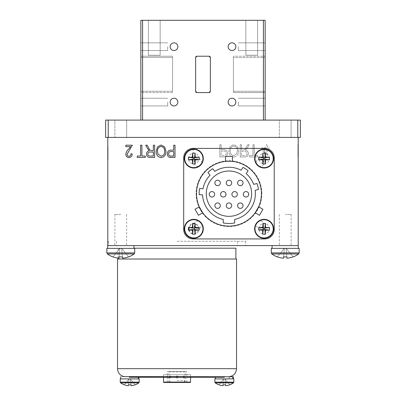 <?xml version="1.0" encoding="UTF-8"?>
<svg xmlns="http://www.w3.org/2000/svg" width="406" height="406" viewBox="0 0 406 406"><rect width="100%" height="100%" fill="white"/><g stroke="black" fill="none" stroke-linecap="round" stroke-linejoin="round"><path stroke-width="0.3" stroke-dasharray="2.03 1.52" d="M170.155 46.7A3.852 3.852 0 0 1 174.007 42.848A3.852 3.852 0 0 1 177.853 46.7A3.852 3.852 0 0 0 174.007 42.848A3.852 3.852 0 0 0 170.155 46.7A3.852 3.852 0 0 1 174.007 42.848A3.852 3.852 0 0 1 177.853 46.7A3.852 3.852 0 0 1 174.007 50.552A3.852 3.852 0 0 1 170.155 46.7A3.852 3.852 0 0 0 174.007 50.552A3.852 3.852 0 0 0 177.853 46.7A3.852 3.852 0 0 1 174.007 50.552A3.852 3.852 0 0 1 170.155 46.7M170.155 102.094A3.852 3.852 0 0 1 174.007 98.242A3.852 3.852 0 0 1 177.853 102.094A3.852 3.852 0 0 0 174.007 98.242A3.852 3.852 0 0 0 170.155 102.094A3.852 3.852 0 0 1 174.007 98.242A3.852 3.852 0 0 1 177.853 102.094A3.852 3.852 0 0 1 174.007 105.946A3.852 3.852 0 0 1 170.155 102.094A3.852 3.852 0 0 0 174.007 105.946A3.852 3.852 0 0 0 177.853 102.094A3.852 3.852 0 0 1 174.007 105.946A3.852 3.852 0 0 1 170.155 102.094M228.147 102.094A3.852 3.852 0 0 1 231.993 98.242A3.852 3.852 0 0 1 235.845 102.094A3.852 3.852 0 0 0 231.993 98.242A3.852 3.852 0 0 0 228.147 102.094A3.852 3.852 0 0 1 231.993 98.242A3.852 3.852 0 0 1 235.845 102.094A3.852 3.852 0 0 1 231.993 105.946A3.852 3.852 0 0 1 228.147 102.094A3.852 3.852 0 0 0 231.993 105.946A3.852 3.852 0 0 0 235.845 102.094A3.852 3.852 0 0 1 231.993 105.946A3.852 3.852 0 0 1 228.147 102.094M228.147 46.7A3.852 3.852 0 0 1 231.993 42.848A3.852 3.852 0 0 1 235.845 46.7A3.852 3.852 0 0 0 231.993 42.848A3.852 3.852 0 0 0 228.147 46.7A3.852 3.852 0 0 1 231.993 42.848A3.852 3.852 0 0 1 235.845 46.7A3.852 3.852 0 0 1 231.993 50.552A3.852 3.852 0 0 1 228.147 46.7A3.852 3.852 0 0 0 231.993 50.552A3.852 3.852 0 0 0 235.845 46.7A3.852 3.852 0 0 1 231.993 50.552A3.852 3.852 0 0 1 228.147 46.7M140.852 46.7L140.852 50.552L140.852 46.7M167.683 46.7L167.683 50.552L167.683 46.7M140.852 102.094L140.852 105.946L140.852 102.094M167.683 102.094L167.683 105.946L167.683 102.094M245.843 55.231L245.843 20.3L257.617 20.3L245.843 20.3L257.617 20.3L245.843 20.3L245.843 55.231L257.617 55.231L257.617 20.3L257.617 55.231L245.843 55.231M148.383 55.231L148.383 20.3L160.157 20.3L148.383 20.3L160.157 20.3L148.383 20.3L148.383 55.231L160.157 55.231L160.157 20.3L160.157 55.231L148.383 55.231M265.148 46.7L265.148 50.552L265.148 46.7M238.317 46.7L238.317 50.552L238.317 46.7M265.148 102.094L265.148 105.946L265.148 102.094M238.317 102.094L238.317 105.946L238.317 102.094M265.148 120.1L263.418 120.1L265.148 120.1L265.148 20.3L263.418 20.3L263.418 120.1L140.852 120.1L142.582 120.1L142.582 20.3L263.418 20.3M233.699 92.573L265.148 92.573L265.148 56.221L265.148 92.573L233.699 92.573L233.414 91.274L233.699 92.573M233.414 57.52L233.414 91.274L233.414 57.52L233.699 56.221L265.148 56.221L233.699 56.221L233.414 57.52L265.148 57.52L233.414 57.52M233.699 56.221L234.287 56.221L233.699 56.221M142.582 20.3L140.852 20.3L140.852 120.1M195.641 91.274L195.641 57.52A1.299 1.299 0 0 1 196.94 56.221L209.06 56.221A1.299 1.299 0 0 1 210.359 57.52L210.359 91.274A1.299 1.299 0 0 1 209.06 92.573L196.94 92.573M172.301 92.573L140.852 92.573L140.852 91.274L140.852 92.573L172.301 92.573L172.586 91.274L172.301 92.573L171.713 92.573L172.301 92.573M172.586 57.52L172.586 91.274L172.586 57.52L172.301 56.221L140.852 56.221L140.852 57.52L140.852 56.221L172.301 56.221L172.586 57.52L140.852 57.52L140.852 91.274L140.852 57.52L172.586 57.52M172.301 56.221L171.713 56.221L172.301 56.221M210.359 57.52L210.359 91.274L210.359 57.52M196.94 56.221L209.06 56.221L196.94 56.221M142.582 120.1L263.418 120.1M291.112 120.1L291.112 137.411L279.343 137.411L291.112 137.411L279.343 137.411L291.112 137.411L291.112 120.1L279.343 120.1L279.343 137.411L279.343 120.1L291.112 120.1M126.657 120.1L126.657 137.411L114.888 137.411L126.657 137.411L114.888 137.411L126.657 137.411L126.657 120.1L114.888 120.1L114.888 137.411L114.888 120.1L126.657 120.1M300.374 137.411L300.374 120.1L297.776 120.1L297.776 137.411L300.374 137.411M297.776 137.411L108.224 137.411L108.224 120.1L105.626 120.1L105.626 137.411L108.224 137.411M297.776 120.1L108.224 120.1M265.103 137.411L232.643 137.411L265.103 137.411M173.357 137.411L140.897 137.411L173.357 137.411M211.353 137.411L194.647 137.411L211.353 137.411M242.641 120.1L255.105 120.1L242.641 120.1M150.895 120.1L163.359 120.1L150.895 120.1M148.911 120.1L257.089 120.1L148.911 120.1M272.071 248.37L272.071 245.605L285.225 245.605C275.111 245.605 275.111 245.605 285.225 245.605C295.345 245.605 295.345 245.605 285.225 245.605C275.111 245.605 275.111 245.605 285.225 245.605C295.345 245.605 295.345 245.605 285.225 245.605L298.385 245.605L285.225 245.605L298.385 245.605L298.385 248.37L272.071 248.37L298.385 248.37M285.225 214.444L291.112 214.444L285.225 214.444M107.615 248.37L120.775 248.37C129.89 248.37 129.89 248.37 120.775 248.37C111.655 248.37 111.655 248.37 120.775 248.37L134.706 248.37L120.775 248.37L134.706 248.37L134.706 252.902L106.839 252.902L120.775 252.902L106.839 252.902L106.839 248.37L120.775 248.37C129.89 248.37 129.89 248.37 120.775 248.37C111.655 248.37 111.655 248.37 120.775 248.37L106.839 248.37L133.929 248.37L107.615 248.37L120.775 248.37L107.615 248.37L107.615 245.605L120.775 245.605C130.113 245.605 130.113 245.605 120.775 245.605C111.432 245.605 111.432 245.605 120.775 245.605L107.615 245.605L120.775 245.605C110.655 245.605 110.655 245.605 120.775 245.605C130.889 245.605 130.889 245.605 120.775 245.605C110.655 245.605 110.655 245.605 120.775 245.605C130.889 245.605 130.889 245.605 120.775 245.605L285.225 245.605M120.775 214.444L114.888 214.444L120.775 214.444M177.031 245.605L245.671 245.605L177.031 245.605C166.582 245.605 166.582 245.605 177.031 245.605C187.486 245.605 187.486 245.605 177.031 245.605L108.397 245.605L177.031 245.605M177.031 241.276L245.671 241.276L177.031 241.276M107.788 156.848L107.788 146.982L107.788 159.553L107.788 147.139L107.788 159.396L107.788 147.139L107.788 159.396L107.788 147.139L107.788 156.848L108.047 156.848L108.047 154.94L107.788 154.94M108.047 154.94L108.047 156.848M108.047 156.021L108.047 147.139L108.047 159.396L108.047 147.139L107.788 147.139L108.047 147.139L108.047 159.396L108.047 156.021L107.788 156.021M108.047 149.763L107.788 149.763M108.047 152.554L107.788 152.554M108.047 152.631L107.788 152.631M108.047 159.396L107.788 159.396M108.047 159.157L107.788 159.157M108.047 155.843L107.788 155.843M108.047 155.777L107.788 155.777M108.047 153.509L107.788 153.509L108.047 153.509M108.047 156.011L108.047 157.964L107.788 157.964L107.788 153.986L107.788 157.964L108.047 157.964L107.788 157.964L108.047 157.964L108.047 153.986L107.788 153.986L108.047 153.986L108.047 156.011L107.788 156.011M108.047 147.139L107.788 147.139M266.321 147.733L262.022 147.733L262.022 149.169L266.392 157.122L267.595 157.122L267.595 149.169L269.026 149.169L269.026 147.733L267.595 147.733L267.595 144.714L266.321 144.714L266.321 147.733L262.022 147.733L262.022 149.169L266.392 157.122L267.595 157.122L267.595 149.169L269.026 149.169L269.026 147.733L267.595 147.733L267.595 144.714L266.321 144.714L266.321 147.733M266.321 149.169L266.321 154.706L263.281 149.169L266.321 149.169L266.321 154.706L263.281 149.169L266.321 149.169M244.722 156.965C247.021 157.015 248.228 155.889 248.34 153.59C248.289 151.692 247.335 150.565 245.473 150.2L247.34 148.063L249.137 144.714L247.685 144.714L246.275 147.332C245.737 148.977 244.686 149.905 243.118 150.124L241.499 150.124L241.499 144.714L240.225 144.714L240.225 156.965L244.722 156.965C247.021 157.015 248.228 155.889 248.34 153.59C248.289 151.692 247.335 150.565 245.473 150.2L247.34 148.063L249.137 144.714L247.685 144.714L246.275 147.332C245.737 148.977 244.686 149.905 243.118 150.124L241.499 150.124L241.499 144.714L240.225 144.714L240.225 156.965L244.722 156.965M241.499 155.534L241.499 151.555L244.483 151.555C246.016 151.448 246.873 152.123 247.066 153.58C246.939 154.909 246.188 155.559 244.813 155.534L241.499 155.534L241.499 151.555L244.483 151.555C246.016 151.448 246.873 152.123 247.066 153.58C246.939 154.909 246.188 155.559 244.813 155.534L241.499 155.534M227.492 153.412C227.431 150.936 226.172 149.682 223.716 149.647L221.128 149.647L221.128 144.714L219.854 144.714L219.854 156.965L225.594 156.726C226.913 156.051 227.548 154.945 227.492 153.412C227.431 150.936 226.172 149.682 223.716 149.647L221.128 149.647L221.128 144.714L219.854 144.714L219.854 156.965L225.594 156.726C226.913 156.051 227.548 154.945 227.492 153.412M223.792 151.078C225.355 151.052 226.162 151.814 226.218 153.346C226.152 154.904 225.335 155.63 223.767 155.534L221.128 155.534L221.128 151.078L223.792 151.078C225.355 151.052 226.162 151.814 226.218 153.346C226.152 154.904 225.335 155.63 223.767 155.534L221.128 155.534L221.128 151.078L223.792 151.078M298.212 147.885L298.212 156.797L298.212 144.226L298.212 156.64L298.212 147.738L297.953 147.885L297.953 145.5L298.212 145.5M297.953 153.778L297.953 156.797L297.953 153.61L298.212 153.778M297.953 145.5L297.953 156.797L298.212 156.797L298.212 144.226L298.212 156.797L297.953 156.797L297.953 150.499L298.212 150.499M297.953 150.499L297.953 144.226L298.212 144.226L297.953 144.226L297.953 147.728L298.212 147.728M297.953 148.078L298.212 148.078M297.953 153.255L297.953 156.64L298.212 156.64L298.212 144.389L298.212 156.64L297.953 156.64L297.953 149.322L298.212 149.322L297.953 149.322L297.953 144.389L298.212 144.389L298.212 149.799L298.212 144.389L297.953 144.389L297.953 156.64L298.212 156.64L297.953 156.64L297.953 151.23L297.953 153.255L298.212 153.265L298.212 155.209L298.212 151.23L298.212 153.255M297.953 149.875L298.212 149.875M297.953 149.306L298.212 149.306M297.953 147.008L298.212 147.008M297.953 149.799L298.212 149.799M297.953 153.021L297.953 150.753L298.212 150.753L297.953 150.753L297.953 153.021L298.212 153.021M297.953 155.209L297.953 144.389L297.953 155.209L298.212 155.209M297.953 156.401L298.212 156.401M297.953 153.087L298.212 153.087M125.83 145.201L132.356 145.201L127.103 154.204C127.139 155.462 127.763 156.173 128.981 156.335C130.336 156.092 130.986 155.244 130.925 153.793L132.194 153.95C132.117 156.148 131.031 157.371 128.935 157.609M128.712 149.012L130.605 146.632L125.83 146.632M148.586 147.82C149.119 149.464 150.169 150.393 151.737 150.611L153.361 150.611M147.789 154.067C147.916 155.396 148.667 156.046 150.042 156.021L153.361 156.021L153.361 152.042L150.372 152.042C148.845 151.935 147.982 152.61 147.789 154.067M146.515 154.077C146.566 152.179 147.52 151.052 149.383 150.687M171.144 150.134L173.727 150.134L173.727 145.201L175.001 145.201L175.001 157.452L171.225 157.452M173.727 156.021L173.727 151.565L171.063 151.565C169.505 151.545 168.693 152.301 168.637 153.833C168.708 155.391 169.525 156.117 171.088 156.021L173.727 156.021M164.689 146.962L165.932 151.164C166.079 154.808 164.46 156.96 161.07 157.609C157.746 156.975 156.132 154.874 156.224 151.311L157.472 146.911M161.086 146.47C158.553 146.982 157.355 148.611 157.498 151.352L158.03 154.118L161.06 156.178C163.654 155.65 164.856 153.97 164.658 151.144C164.74 148.505 163.547 146.952 161.086 146.47M145.246 157.452L137.289 157.452L137.289 156.021L140.628 156.021M141.902 145.201L141.902 156.021L145.246 156.021M107.788 137.411L298.212 137.411L107.788 137.411L107.788 245.605M261.86 193.672A32.891 32.891 0 0 0 228.969 160.781A32.891 32.891 0 0 0 196.078 193.672A32.891 32.891 0 0 0 228.969 226.558A32.891 32.891 0 0 0 261.86 193.672M260.124 220.976A3.852 3.852 0 0 0 256.272 224.828A3.852 3.852 0 0 0 260.124 228.679A3.852 3.852 0 0 0 263.976 224.828A3.852 3.852 0 0 0 260.124 220.976M197.895 220.976A3.852 3.852 0 0 0 194.043 224.828A3.852 3.852 0 0 0 197.895 228.679A3.852 3.852 0 0 0 201.746 224.828A3.852 3.852 0 0 0 197.895 220.976M197.895 158.746A3.852 3.852 0 0 0 194.043 162.598A3.852 3.852 0 0 0 197.895 166.45A3.852 3.852 0 0 0 201.746 162.598A3.852 3.852 0 0 0 197.895 158.746M260.124 158.746A3.852 3.852 0 0 0 256.272 162.598A3.852 3.852 0 0 0 260.124 166.45A3.852 3.852 0 0 0 263.976 162.598A3.852 3.852 0 0 0 260.124 158.746M297.953 150.352L298.212 150.352M297.953 146.099L298.212 146.099M298.212 150.332L298.212 155.366L298.212 150.332L297.953 150.332L297.953 145.658L298.212 145.658M297.953 145.658L297.953 150.54L298.212 150.54M297.953 146.15L298.212 146.15M297.953 144.389L298.212 144.389L297.953 144.389M298.212 137.411L298.212 245.605M233.785 157.122C237.109 156.488 238.723 154.387 238.632 150.824L237.383 146.424L233.78 144.551L230.166 146.475L228.923 150.677C228.776 154.321 230.4 156.472 233.785 157.122C237.109 156.488 238.723 154.387 238.632 150.824L237.383 146.424L233.78 144.551L230.166 146.475L228.923 150.677C228.776 154.321 230.4 156.472 233.785 157.122M237.358 150.865L236.825 153.63L233.795 155.691C231.202 155.163 230.004 153.483 230.197 150.656C230.121 148.023 231.308 146.464 233.77 145.982C236.302 146.495 237.5 148.124 237.358 150.865L236.825 153.63L233.795 155.691C231.202 155.163 230.004 153.483 230.197 150.656C230.121 148.023 231.308 146.464 233.77 145.982C236.302 146.495 237.5 148.124 237.358 150.865M249.614 156.965L257.566 156.965L257.566 155.534L254.227 155.534L254.227 144.714L252.953 144.714L252.953 155.534L249.614 155.534L249.614 156.965L257.566 156.965L257.566 155.534L254.227 155.534L254.227 144.714L252.953 144.714L252.953 155.534L249.614 155.534L249.614 156.965M170.109 245.605C165.161 245.605 165.161 245.605 170.109 245.605C175.057 245.605 175.057 245.605 170.109 245.605M194.865 245.605L177.346 245.605L194.865 245.605M149.337 245.605C139.217 245.605 139.217 245.605 149.337 245.605C159.451 245.605 159.451 245.605 149.337 245.605M108.047 153.108L108.047 159.553L108.047 146.982L108.047 153.108L107.788 153.108M108.047 159.553L107.788 159.553M108.047 153.255L107.788 153.255M108.047 148.855L107.788 148.855M107.788 153.087L107.788 158.122L107.788 153.087L108.047 153.087L108.047 148.413L107.788 148.413M108.047 148.413L108.047 153.295L107.788 153.295M108.047 148.906L107.788 148.906M177.031 382.361L183.395 382.361L177.031 382.361M177.031 380.63L185.126 380.63L177.031 380.63M118.212 259.018L235.891 259.018L118.212 259.018M133.929 248.198L235.891 248.198M163.77 382.447L190.297 382.447M190.556 382.188L163.511 382.188M163.511 374.743L190.556 374.743L163.511 374.743L163.511 377.255M190.556 374.743L190.556 377.255M189.714 382.447L164.354 382.447L189.714 382.447L189.714 381.929L164.354 381.929L189.714 381.929M164.354 382.447L164.354 381.929M189.516 381.929A0.431 0.431 0 0 0 189.181 382.082L164.887 382.082A0.431 0.431 0 0 0 164.552 381.929L189.516 381.929L164.552 381.929M188.82 382.274L165.247 382.274A0.431 0.431 0 0 1 164.917 382.117L189.15 382.117A0.431 0.431 0 0 1 188.82 382.274L165.247 382.274M186.988 382.274L167.079 382.274L186.988 382.274L186.988 381.929L167.079 381.929L186.988 381.929M167.079 382.274L167.079 381.929M185.41 382.447L185.146 382.188L185.146 371.886L168.921 371.886L168.921 382.188L185.146 382.188L168.921 382.188L168.657 382.447L185.41 382.447L168.657 382.447M168.921 371.886L185.146 371.886M183.111 377.037C183.69 378.57 184.217 378.57 184.694 377.037C184.217 375.504 183.69 375.504 183.111 377.037C183.685 375.504 184.212 375.504 184.694 377.037C184.217 378.57 183.69 378.57 183.111 377.037M169.373 377.037C169.85 378.57 170.378 378.57 170.956 377.037C170.378 375.504 169.855 375.504 169.373 377.037C169.85 375.504 170.378 375.504 170.956 377.037C170.378 378.57 169.85 378.57 169.373 377.037M175.915 377.037C176.661 378.57 177.407 378.57 178.153 377.037C177.412 375.504 176.666 375.504 175.915 377.037C176.656 378.57 177.402 378.57 178.153 377.037C177.407 375.504 176.661 375.504 175.915 377.037M167.252 382.447L186.816 382.447L167.252 382.447L167.252 371.627L186.816 371.627L167.252 371.627M186.816 375.834L186.816 371.627M186.816 382.447L186.816 378.24M167.252 375.834L167.252 378.24M124.576 376.672L135.122 376.732L125.611 376.732M236.541 259.018L117.527 259.018M233.82 259.018L120.247 259.018L233.82 259.018M190.551 376.732L163.516 376.732L190.551 376.732M125.87 376.732L228.197 376.732M255.374 193.672A26.41 26.41 0 0 0 255.161 190.297L258.485 189.47A29.816 29.816 0 0 0 257.003 183.517L253.674 184.349A26.41 26.41 0 0 0 246.178 173.636L248.096 170.794A29.816 29.816 0 0 0 243.011 167.368L241.093 170.21A26.41 26.41 0 0 0 214.84 171.352L212.683 168.688A29.816 29.816 0 0 0 207.918 172.55L210.075 175.214A26.41 26.41 0 0 0 203.015 188.78L199.595 188.541A29.816 29.816 0 0 0 199.163 194.662L202.584 194.9A26.41 26.41 0 0 0 223.259 219.453L223.259 222.935A29.816 29.816 0 0 0 234.673 222.935L234.673 219.453A26.41 26.41 0 0 0 255.374 193.672M232.43 161.395L225.503 161.395M226.518 161.304L232.166 161.37M261.423 193.672A32.46 32.46 0 0 0 228.969 161.212A32.46 32.46 0 0 0 196.509 193.672A32.46 32.46 0 0 0 228.969 226.127A32.46 32.46 0 0 0 261.423 193.672M183.7 157.944A9.541 9.541 0 0 1 193.241 148.403L264.692 148.403A9.541 9.541 0 0 1 274.233 157.944L274.233 229.395A9.541 9.541 0 0 1 264.692 238.936L193.241 238.936A9.541 9.541 0 0 1 183.7 229.395L183.7 157.944M199.107 158.528A5.283 5.283 0 0 0 193.824 153.245A5.283 5.283 0 0 0 188.541 158.528A5.283 5.283 0 0 0 193.824 163.811A5.283 5.283 0 0 0 199.107 158.528M199.107 228.811A5.283 5.283 0 0 0 193.824 223.528A5.283 5.283 0 0 0 188.541 228.811A5.283 5.283 0 0 0 193.824 234.095A5.283 5.283 0 0 0 199.107 228.811M269.391 158.528A5.283 5.283 0 0 0 264.108 153.245A5.283 5.283 0 0 0 258.825 158.528A5.283 5.283 0 0 0 264.108 163.811A5.283 5.283 0 0 0 269.391 158.528M269.391 228.811A5.283 5.283 0 0 0 264.108 223.528A5.283 5.283 0 0 0 258.825 228.811A5.283 5.283 0 0 0 264.108 234.095A5.283 5.283 0 0 0 269.391 228.811M225.503 156.452L232.43 156.452M262.931 209.283L259.47 215.276M256.399 211.018L255.775 211.973M198.463 215.276L195.002 209.283M202.163 211.973L199.711 207.735M237.596 182.939A2.725 2.725 0 0 1 240.327 180.213A2.725 2.725 0 0 1 243.052 182.939A2.725 2.725 0 0 1 240.327 185.664A2.725 2.725 0 0 1 237.596 182.939M226.238 205.654A2.725 2.725 0 0 1 228.969 202.929A2.725 2.725 0 0 1 231.694 205.654A2.725 2.725 0 0 1 228.969 208.385A2.725 2.725 0 0 1 226.238 205.654M209.202 194.296A2.725 2.725 0 0 1 211.927 191.571A2.725 2.725 0 0 1 214.652 194.296A2.725 2.725 0 0 1 211.927 197.022A2.725 2.725 0 0 1 209.202 194.296M231.917 194.296A2.725 2.725 0 0 1 234.648 191.571A2.725 2.725 0 0 1 237.373 194.296A2.725 2.725 0 0 1 234.648 197.022A2.725 2.725 0 0 1 231.917 194.296M214.881 182.939A2.725 2.725 0 0 1 217.606 180.213A2.725 2.725 0 0 1 220.336 182.939A2.725 2.725 0 0 1 217.606 185.664A2.725 2.725 0 0 1 214.881 182.939M226.238 182.939A2.725 2.725 0 0 1 228.964 180.213A2.725 2.725 0 0 1 231.689 182.939A2.725 2.725 0 0 1 228.964 185.664A2.725 2.725 0 0 1 226.238 182.939M243.28 194.296A2.725 2.725 0 0 1 246.006 191.571A2.725 2.725 0 0 1 248.731 194.296A2.725 2.725 0 0 1 246.006 197.022A2.725 2.725 0 0 1 243.28 194.296M220.559 194.296A2.725 2.725 0 0 1 223.285 191.571A2.725 2.725 0 0 1 226.015 194.296A2.725 2.725 0 0 1 223.285 197.022A2.725 2.725 0 0 1 220.559 194.296M237.601 205.654A2.725 2.725 0 0 1 240.327 202.929A2.725 2.725 0 0 1 243.052 205.654A2.725 2.725 0 0 1 240.327 208.385A2.725 2.725 0 0 1 237.601 205.654M214.881 205.654A2.725 2.725 0 0 1 217.606 202.929A2.725 2.725 0 0 1 220.336 205.654A2.725 2.725 0 0 1 217.606 208.385A2.725 2.725 0 0 1 214.881 205.654M215.231 382.858L233.47 382.858M214.87 378.899L233.826 378.899M225.721 385.7A15.509 15.433 180 0 0 229.72 384.807L225.041 378.986L225.629 384.807A14.717 11.47 -0 0 1 223.067 384.807L223.655 378.986L225.041 378.986L223.655 378.986L223.067 384.807M218.976 384.807L223.655 378.986L218.976 384.807A15.509 15.433 180 0 0 222.975 385.7M225.629 384.807L225.041 378.986L225.629 384.807L225.041 378.986L229.72 384.807M224.351 378.899C218.123 378.899 218.123 378.899 224.351 378.899C230.578 378.899 230.578 378.899 224.351 378.899M120.597 382.858L138.837 382.858M120.242 378.899L139.197 378.899M131.092 385.7A15.509 15.433 180 0 0 135.091 384.807L130.412 378.986L131.001 384.807A14.717 11.47 -0 0 1 128.438 384.807L129.027 378.986L130.412 378.986L129.027 378.986L128.438 384.807M124.348 384.807L129.027 378.986L124.348 384.807A15.509 15.433 180 0 0 128.347 385.7M131.001 384.807L130.412 378.986L131.001 384.807L130.412 378.986L135.091 384.807M129.717 378.899C123.49 378.899 123.49 378.899 129.717 378.899C135.944 378.899 135.944 378.899 129.717 378.899M232.415 376.732L232.415 378.899L228.979 378.899L228.979 376.732L232.415 376.732L213.962 376.732L224.716 376.732L224.716 377.255L130.087 377.255L130.087 376.732L224.716 376.732M233.394 376.732L232.953 376.732L232.953 378.899L233.394 378.899L215.307 378.899L232.415 378.899M228.979 376.732L232.953 376.732M232.953 378.899L229.288 378.899L229.288 376.732M137.781 376.732L120.673 376.732L138.761 376.732L138.324 376.732L138.324 378.899L120.673 378.899L137.781 378.899L137.781 376.732L124.916 376.732L138.324 376.732M263.398 219.793A9.044 9.044 0 0 0 256.394 233.536A9.044 9.044 0 0 0 271.822 233.536A9.044 9.044 0 0 0 264.819 219.793A9.044 9.044 0 0 1 271.822 233.536A9.044 9.044 0 0 1 256.394 233.536A9.044 9.044 0 0 1 263.398 219.793M263.398 149.51A9.044 9.044 0 0 0 256.394 163.253A9.044 9.044 0 0 0 271.822 163.253A9.044 9.044 0 0 0 264.819 149.51A9.044 9.044 0 0 1 271.822 163.253A9.044 9.044 0 0 1 256.394 163.253A9.044 9.044 0 0 1 263.398 149.51M264.514 153.351L264.819 149.51L264.514 153.351M193.114 219.793A9.044 9.044 0 0 0 186.115 233.536A9.044 9.044 0 0 0 201.538 233.536A9.044 9.044 0 0 0 194.535 219.793A9.044 9.044 0 0 1 201.538 233.536A9.044 9.044 0 0 1 186.115 233.536A9.044 9.044 0 0 1 193.114 219.793M193.824 149.053A9.48 9.48 0 0 0 184.349 158.528A9.48 9.48 0 0 0 193.824 168.008A9.48 9.48 0 0 0 203.304 158.528A9.48 9.48 0 0 0 193.824 149.053M264.342 219.336A9.48 9.48 0 0 0 254.633 228.578A9.48 9.48 0 0 0 263.875 238.286A9.48 9.48 0 0 0 273.583 229.045A9.48 9.48 0 0 0 264.342 219.336M264.108 149.053A9.48 9.48 0 0 0 254.628 158.528A9.48 9.48 0 0 0 264.108 168.008A9.48 9.48 0 0 0 273.583 158.528A9.48 9.48 0 0 0 264.108 149.053M193.824 219.331A9.48 9.48 0 0 0 184.349 228.811A9.48 9.48 0 0 0 193.824 238.286A9.48 9.48 0 0 0 203.304 228.811A9.48 9.48 0 0 0 193.824 219.331M189.13 230.009A4.847 4.847 0 0 0 198.671 228.811A4.847 4.847 0 0 0 189.13 227.614M130.087 377.255L224.716 377.255M215.982 377.255L184.116 377.169M223.98 377.255L129.352 377.255M169.952 377.255L137.172 377.255M215.982 377.169L216.895 377.169M184.116 377.255L216.895 377.255M137.664 377.255L214.058 377.255M216.403 377.169L214.058 377.169M137.664 377.169L140.009 377.169M187.166 377.169L166.902 377.169L187.166 377.169M216.403 377.255L177.838 377.169M177.838 377.255L140.009 377.255M138.086 377.255L169.952 377.169M138.086 377.169L137.172 377.169M120.775 245.605L133.929 245.605L120.775 245.605L133.929 245.605L133.929 248.37L120.775 248.37L133.929 248.37M277.389 256.932L277.389 256.932A22.711 22.711 0 0 1 271.822 253.948L298.628 253.948A22.711 22.711 0 0 1 293.066 256.932L286.113 248.284L286.991 258.191A22.711 22.624 180 0 0 293.025 256.881L286.113 248.284L284.342 248.284L286.113 248.284L286.991 258.191A22.711 22.624 180 0 0 293.025 256.881A22.711 22.624 180 0 1 286.991 258.191L286.113 248.284L284.342 248.284L283.581 256.881L284.342 248.284L286.113 248.284L286.875 256.881A21.523 16.778 -0 0 1 283.581 256.881L284.342 248.284L283.581 256.881A21.523 16.778 0 0 0 286.875 256.881L286.991 258.191M277.43 256.881L284.342 248.284L277.43 256.881A22.711 22.624 180 0 0 283.464 258.191L284.342 248.284L277.43 256.881L284.342 248.284L283.464 258.191A22.711 22.624 180 0 1 277.43 256.881A22.711 22.624 180 0 0 283.464 258.191M271.294 248.37L285.225 248.37C276.11 248.37 276.11 248.37 285.225 248.37C294.345 248.37 294.345 248.37 285.225 248.37L299.161 248.37L299.161 252.902L271.294 252.902L285.225 252.902L271.294 252.902L271.294 248.37M285.225 253.948L298.628 253.948L285.225 253.948M286.875 256.881L286.113 248.284L286.875 256.881A21.523 16.778 -0 0 1 283.581 256.881M285.225 248.37C276.11 248.37 276.11 248.37 285.225 248.37C294.345 248.37 294.345 248.37 285.225 248.37M107.372 253.948L134.178 253.948A22.711 22.711 0 0 1 128.611 256.932L121.658 248.284L122.536 258.191A22.711 22.624 180 0 0 128.57 256.881L121.658 248.284L119.887 248.284L121.658 248.284L122.536 258.191A22.711 22.624 180 0 0 128.57 256.881A22.711 22.624 180 0 1 122.536 258.191L121.658 248.284L119.887 248.284L119.125 256.881L119.887 248.284L121.658 248.284L122.419 256.881A21.523 16.778 -0 0 1 119.125 256.881L119.887 248.284L119.125 256.881A21.523 16.778 0 0 0 122.419 256.881L122.536 258.191M112.975 256.881L119.887 248.284L112.975 256.881A22.711 22.624 180 0 0 119.009 258.191L119.887 248.284L112.975 256.881L119.887 248.284L119.009 258.191A22.711 22.624 180 0 1 112.975 256.881A22.711 22.624 180 0 0 119.009 258.191M193.114 149.51A9.044 9.044 0 0 0 186.115 163.253A9.044 9.044 0 0 0 201.538 163.253A9.044 9.044 0 0 0 194.535 149.51A9.044 9.044 0 0 1 201.538 163.253A9.044 9.044 0 0 1 186.115 163.253A9.044 9.044 0 0 1 193.114 149.51L193.418 153.351L193.114 149.51M120.775 253.948L134.178 253.948L120.775 253.948M122.419 256.881L121.658 248.284L122.419 256.881A21.523 16.778 -0 0 1 119.125 256.881M233.414 91.274L265.148 91.274L233.414 91.274M172.586 91.274L140.852 91.274L172.586 91.274M236.541 368.684L117.527 368.684M214.87 382.158L233.826 382.158M120.242 382.158L139.197 382.158M167.683 42.848L140.852 42.848L167.683 42.848M167.683 98.242L140.852 98.242L167.683 98.242M238.317 42.848L265.148 42.848L238.317 42.848M238.317 98.242L265.148 98.242L238.317 98.242M238.317 50.552L265.148 50.552L238.317 50.552M238.317 105.946L265.148 105.946L238.317 105.946M167.683 50.552L140.852 50.552L167.683 50.552M167.683 105.946L140.852 105.946L167.683 105.946M291.112 214.444L291.112 245.605L291.112 214.444M126.657 214.444L126.657 245.605M245.671 241.276L245.671 245.605M116.532 241.276L116.532 245.605M237.535 241.276L237.535 245.605M108.397 241.276L108.397 245.605M114.888 214.444L114.888 245.605M279.343 214.444L279.343 245.605L279.343 214.444M170.672 382.361L168.942 380.63M183.395 382.361L185.126 380.63M118.176 258.109L118.176 248.198M215.307 377.255L215.307 376.732M138.761 377.255L138.761 376.732M213.962 376.732L213.962 377.255M134.706 252.902L134.178 253.948"/><path stroke-width="0.61" d="M235.845 46.7A3.852 3.852 0 0 0 231.993 42.848A3.852 3.852 0 0 0 228.147 46.7A3.852 3.852 0 0 0 231.993 50.552A3.852 3.852 0 0 0 235.845 46.7M235.845 102.094A3.852 3.852 0 0 0 231.993 98.242A3.852 3.852 0 0 0 228.147 102.094A3.852 3.852 0 0 0 231.993 105.946A3.852 3.852 0 0 0 235.845 102.094M177.853 102.094A3.852 3.852 0 0 0 174.007 98.242A3.852 3.852 0 0 0 170.155 102.094A3.852 3.852 0 0 0 174.007 105.946A3.852 3.852 0 0 0 177.853 102.094M177.853 46.7A3.852 3.852 0 0 0 174.007 42.848A3.852 3.852 0 0 0 170.155 46.7A3.852 3.852 0 0 0 174.007 50.552A3.852 3.852 0 0 0 177.853 46.7M263.418 120.1L263.418 20.3L265.148 20.3L265.148 120.1M140.852 120.1L140.852 20.3L142.582 20.3L142.582 120.1M263.418 20.3L142.582 20.3M196.94 92.573L209.06 92.573A1.299 1.299 0 0 0 210.359 91.274L209.06 92.573L210.359 91.274L210.359 57.52A1.299 1.299 0 0 0 209.06 56.221L210.359 57.52L209.06 56.221L196.94 56.221A1.299 1.299 0 0 0 195.641 57.52L196.94 56.221L195.641 57.52L195.641 91.274A1.299 1.299 0 0 0 196.94 92.573L195.641 91.274L196.94 92.573A1.299 1.299 0 0 1 195.641 91.274M300.374 120.1L300.374 137.411L297.776 137.411L297.776 120.1L300.374 120.1M105.626 137.411L105.626 120.1L108.224 120.1L108.224 137.411L105.626 137.411M108.224 120.1L297.776 120.1M108.224 137.411L297.776 137.411M132.356 145.201L127.103 154.204C127.139 155.462 127.763 156.173 128.981 156.335C130.336 156.092 130.986 155.244 130.925 153.793L132.194 153.95C132.117 156.148 131.031 157.371 128.935 157.609C126.931 157.401 125.901 156.254 125.83 154.178C126.124 152.133 127.088 150.408 128.712 149.012L130.605 146.632L125.83 146.632L125.83 145.201L132.356 145.201M148.586 147.82C149.119 149.464 150.169 150.393 151.737 150.611L153.361 150.611L153.361 145.201L154.635 145.201L154.635 157.452L150.134 157.452C147.835 157.503 146.627 156.376 146.515 154.077C146.566 152.179 147.52 151.052 149.383 150.687L147.515 148.55L145.724 145.201L147.17 145.201L148.586 147.82L147.17 145.201L145.724 145.201L147.515 148.55L149.383 150.687M147.789 154.067C147.916 155.396 148.667 156.046 150.042 156.021L153.361 156.021L153.361 152.042L150.372 152.042C148.845 151.935 147.982 152.61 147.789 154.067M175.001 145.201L175.001 157.452L169.261 157.213C167.942 156.538 167.308 155.432 167.363 153.899C167.424 151.423 168.683 150.169 171.144 150.134L173.727 150.134L173.727 145.201L175.001 145.201M173.727 156.021L173.727 151.565L171.063 151.565C169.505 151.545 168.693 152.301 168.637 153.833C168.708 155.391 169.525 156.117 171.088 156.021L173.727 156.021M165.932 151.164C166.079 154.808 164.46 156.96 161.07 157.609C157.746 156.975 156.132 154.874 156.224 151.311L157.472 146.911L161.075 145.038L164.689 146.962L165.932 151.164M161.086 146.47C158.553 146.982 157.355 148.611 157.498 151.352L158.03 154.118L161.06 156.178C163.654 155.65 164.856 153.97 164.658 151.144C164.74 148.505 163.547 146.952 161.086 146.47M137.289 157.452L137.289 156.021L140.628 156.021L140.628 145.201L141.902 145.201L141.902 156.021L145.246 156.021L145.246 157.452L137.289 157.452M140.628 156.021L140.628 145.201L141.902 145.201M145.246 156.021L145.246 157.452M157.472 146.911L161.075 145.038L164.689 146.962M298.212 137.411L298.212 245.605L107.615 245.605L107.615 248.37M107.788 137.411L107.788 245.605M171.225 157.452L169.261 157.213C167.942 156.538 167.308 155.432 167.363 153.899C167.424 151.423 168.683 150.169 171.144 150.134M153.361 150.611L153.361 145.201L154.635 145.201L154.635 157.452L150.134 157.452C147.835 157.503 146.627 156.376 146.515 154.077M125.83 146.632L125.83 145.201M128.935 157.609C126.931 157.401 125.901 156.254 125.83 154.178C126.124 152.133 127.088 150.408 128.712 149.012M235.891 259.018L235.891 248.198L133.929 248.198M163.77 382.447L163.511 382.188L190.556 382.188L190.297 382.447L163.77 382.447M190.556 377.255L190.556 382.188M163.511 377.255L163.511 382.188M228.456 376.732L124.312 376.626M117.527 368.684L117.527 259.018L236.541 259.018L236.541 368.684L117.527 368.684C117.877 373.109 120.222 375.773 124.576 376.672M236.541 368.684C236.19 373.109 233.841 375.773 229.491 376.672L229.755 376.626M255.374 193.672A26.41 26.41 0 0 0 255.161 190.297L258.485 189.47A29.816 29.816 0 0 0 257.003 183.517L253.674 184.349A26.41 26.41 0 0 0 246.178 173.636L248.096 170.794A29.816 29.816 0 0 0 243.011 167.368L241.093 170.21A26.41 26.41 0 0 0 214.84 171.352L212.683 168.688A29.816 29.816 0 0 0 207.918 172.55L210.075 175.214A26.41 26.41 0 0 0 203.015 188.78L199.595 188.541A29.816 29.816 0 0 0 199.163 194.662L202.584 194.9A26.41 26.41 0 0 0 223.259 219.453L223.259 222.935A29.816 29.816 0 0 0 234.673 222.935L234.673 219.453A26.41 26.41 0 0 0 255.374 193.672M232.166 161.37L232.43 161.395L232.43 156.452L225.503 156.452L225.503 161.395L226.518 161.304M261.423 193.672A32.46 32.46 0 0 0 228.969 161.212A32.46 32.46 0 0 0 196.509 193.672A32.46 32.46 0 0 0 228.969 226.127A32.46 32.46 0 0 0 261.423 193.672M199.711 207.735L199.285 206.806L195.002 209.283L198.463 215.276L202.746 212.805L202.163 211.973M199.285 206.806L202.746 212.805M255.775 211.973L255.186 212.805L259.47 215.276L262.931 209.283L258.647 206.806L256.399 211.018M255.186 212.805L258.647 206.806M193.241 148.403A9.541 9.541 0 0 0 183.7 157.944L183.7 229.395A9.541 9.541 0 0 0 193.241 238.936L264.692 238.936A9.541 9.541 0 0 0 274.233 229.395L274.233 157.944A9.541 9.541 0 0 0 264.692 148.403L193.241 148.403M237.596 182.939A2.725 2.725 0 0 1 240.327 180.213A2.725 2.725 0 0 1 243.052 182.939A2.725 2.725 0 0 1 240.327 185.664A2.725 2.725 0 0 1 237.596 182.939M226.238 205.654A2.725 2.725 0 0 1 228.969 202.929A2.725 2.725 0 0 1 231.694 205.654A2.725 2.725 0 0 1 228.969 208.385A2.725 2.725 0 0 1 226.238 205.654M209.202 194.296A2.725 2.725 0 0 1 211.927 191.571A2.725 2.725 0 0 1 214.652 194.296A2.725 2.725 0 0 1 211.927 197.022A2.725 2.725 0 0 1 209.202 194.296M231.917 194.296A2.725 2.725 0 0 1 234.648 191.571A2.725 2.725 0 0 1 237.373 194.296A2.725 2.725 0 0 1 234.648 197.022A2.725 2.725 0 0 1 231.917 194.296M214.881 182.939A2.725 2.725 0 0 1 217.606 180.213A2.725 2.725 0 0 1 220.336 182.939A2.725 2.725 0 0 1 217.606 185.664A2.725 2.725 0 0 1 214.881 182.939M226.238 182.939A2.725 2.725 0 0 1 228.964 180.213A2.725 2.725 0 0 1 231.689 182.939A2.725 2.725 0 0 1 228.964 185.664A2.725 2.725 0 0 1 226.238 182.939M243.28 194.296A2.725 2.725 0 0 1 246.006 191.571A2.725 2.725 0 0 1 248.731 194.296A2.725 2.725 0 0 1 246.006 197.022A2.725 2.725 0 0 1 243.28 194.296M220.559 194.296A2.725 2.725 0 0 1 223.285 191.571A2.725 2.725 0 0 1 226.015 194.296A2.725 2.725 0 0 1 223.285 197.022A2.725 2.725 0 0 1 220.559 194.296M237.601 205.654A2.725 2.725 0 0 1 240.327 202.929A2.725 2.725 0 0 1 243.052 205.654A2.725 2.725 0 0 1 240.327 208.385A2.725 2.725 0 0 1 237.601 205.654M214.881 205.654A2.725 2.725 0 0 1 217.606 202.929A2.725 2.725 0 0 1 220.336 205.654A2.725 2.725 0 0 1 217.606 208.385A2.725 2.725 0 0 1 214.881 205.654M251.629 193.672A22.66 22.66 0 0 0 228.969 171.007A22.66 22.66 0 0 0 206.304 193.672A22.66 22.66 0 0 0 228.969 216.332A22.66 22.66 0 0 0 251.629 193.672M233.826 382.158L214.87 382.158L214.87 378.899L233.826 378.899L233.826 382.158L233.47 382.858L215.231 382.858A15.509 15.509 0 0 0 218.941 384.847L218.941 384.847M233.47 382.858A15.509 15.509 0 0 1 229.755 384.847L229.72 384.807A15.509 15.433 180 0 1 225.721 385.7L225.629 384.807A14.717 11.47 0 0 1 223.067 384.807L222.975 385.7A15.509 15.433 180 0 1 218.976 384.807M225.721 385.7L225.629 384.807M223.067 384.807L222.975 385.7M139.197 382.158L120.242 382.158L120.242 378.899L139.197 378.899L139.197 382.158L138.837 382.858L120.597 382.858A15.509 15.509 0 0 0 124.312 384.847L124.312 384.847M138.837 382.858A15.509 15.509 0 0 1 135.122 384.847L135.091 384.807A15.509 15.433 180 0 1 131.092 385.7L131.001 384.807A14.717 11.47 0 0 1 128.438 384.807L128.347 385.7A15.509 15.433 180 0 1 124.348 384.807M131.092 385.7L131.001 384.807M128.438 384.807L128.347 385.7M223.98 376.732L129.352 376.732L129.352 377.255L223.98 377.255L223.98 376.732L233.394 376.732L233.394 378.899M193.824 167.648A9.12 9.12 0 0 0 202.944 158.528A9.12 9.12 0 0 0 193.824 149.408A9.12 9.12 0 0 0 184.705 158.528A9.12 9.12 0 0 0 193.824 167.648M195.2 159.903A15.509 1.563 -90 0 1 195.108 163.902A14.717 9.221 180 0 1 192.545 163.902A15.509 1.563 90 0 1 192.454 159.903A15.509 1.563 0 0 1 188.455 159.812A14.717 9.221 -90 0 1 188.42 158.528A14.717 9.221 -90 0 1 188.455 157.249L193.134 157.838L192.545 153.158A14.717 9.221 0 0 1 195.108 153.158A15.509 1.563 -90 0 1 195.2 157.158A15.509 1.563 180 0 1 199.199 157.249A14.717 9.221 90 0 1 199.234 158.528A14.717 9.221 90 0 1 199.199 159.812L194.52 159.223L195.2 159.903A15.509 1.563 0 0 0 199.199 159.812M193.824 149.053A9.48 9.48 0 0 0 184.349 158.528A9.48 9.48 0 0 0 193.824 168.008A9.48 9.48 0 0 0 203.304 158.528A9.48 9.48 0 0 0 193.824 149.053A9.48 9.48 0 0 1 203.304 158.528A9.48 9.48 0 0 1 193.824 168.008M195.108 153.158L194.52 157.838L195.2 157.158M195.108 163.902L194.52 159.223L193.134 159.223L193.134 157.838L199.199 157.249M192.545 163.902L193.134 159.223L192.454 159.903M188.455 159.812L193.134 159.223M193.134 157.838L192.454 157.158A15.509 1.563 180 0 0 188.455 157.249M192.545 153.158A15.509 1.563 90 0 0 192.454 157.158M194.52 159.223L194.52 157.838M263.885 237.931A9.12 9.12 0 0 0 273.228 229.035A9.12 9.12 0 0 0 264.331 219.692A9.12 9.12 0 0 0 254.988 228.588A9.12 9.12 0 0 0 263.885 237.931M265.448 230.217A15.509 1.563 -88.6 0 1 265.26 234.211A14.717 9.221 -178.6 0 1 262.692 234.15A15.509 1.563 91.4 0 1 262.702 230.151A15.509 1.563 1.4 0 1 258.708 229.958A14.717 9.221 -88.6 0 1 258.703 228.679A14.717 9.221 -88.6 0 1 258.769 227.396L263.433 228.101L262.956 223.412A14.717 9.221 1.4 0 1 265.519 223.473A15.509 1.563 -88.6 0 1 265.514 227.472A15.509 1.563 -178.6 0 1 269.508 227.659A14.717 9.221 91.4 0 1 269.513 228.943A14.717 9.221 91.4 0 1 269.447 230.222L264.783 229.522L265.448 230.217A15.509 1.563 1.4 0 0 269.447 230.222M264.342 219.336A9.48 9.48 0 0 0 254.633 228.578A9.48 9.48 0 0 0 263.875 238.286A9.48 9.48 0 0 0 273.583 229.045A9.48 9.48 0 0 0 264.342 219.336A9.48 9.48 0 0 1 273.583 229.045A9.48 9.48 0 0 1 263.875 238.286M265.519 223.473L264.819 228.136L265.514 227.472M265.26 234.211L264.783 229.522L263.398 229.486L263.433 228.101L269.508 227.659M262.692 234.15L263.398 229.486L262.702 230.151M258.708 229.958L263.398 229.486M263.433 228.101L262.768 227.406A15.509 1.563 -178.6 0 0 258.769 227.396M262.956 223.412A15.509 1.563 91.4 0 0 262.768 227.406M264.783 229.522L264.819 228.136M264.108 167.648A9.12 9.12 0 0 0 273.228 158.528A9.12 9.12 0 0 0 264.108 149.408A9.12 9.12 0 0 0 254.988 158.528A9.12 9.12 0 0 0 264.108 167.648M265.478 159.903A15.509 1.563 -90 0 1 265.392 163.902A14.717 9.221 180 0 1 262.824 163.902A15.509 1.563 90 0 1 262.738 159.903A15.509 1.563 0 0 1 258.734 159.812A14.717 9.221 -90 0 1 258.703 158.528A14.717 9.221 -90 0 1 258.734 157.249L263.418 157.838L262.824 153.158A14.717 9.221 0 0 1 265.392 153.158A15.509 1.563 -90 0 1 265.478 157.158A15.509 1.563 180 0 1 269.477 157.249A14.717 9.221 90 0 1 269.513 158.528A14.717 9.221 90 0 1 269.477 159.812L264.798 159.223L265.478 159.903A15.509 1.563 0 0 0 269.477 159.812M264.108 149.053A9.48 9.48 0 0 0 254.628 158.528A9.48 9.48 0 0 0 264.108 168.008A9.48 9.48 0 0 0 273.583 158.528A9.48 9.48 0 0 0 264.108 149.053A9.48 9.48 0 0 1 273.583 158.528A9.48 9.48 0 0 1 264.108 168.008M265.392 153.158L264.798 157.838L265.478 157.158M265.392 163.902L264.798 159.223L263.418 159.223L263.418 157.838L269.477 157.249M262.824 163.902L263.418 159.223L262.738 159.903M258.734 159.812L263.418 159.223M263.418 157.838L262.738 157.158A15.509 1.563 180 0 0 258.734 157.249M262.824 153.158A15.509 1.563 90 0 0 262.738 157.158M264.798 159.223L264.798 157.838M193.824 237.931A9.12 9.12 0 0 0 202.944 228.811A9.12 9.12 0 0 0 193.824 219.692A9.12 9.12 0 0 0 184.705 228.811A9.12 9.12 0 0 0 193.824 237.931M195.108 223.437L194.52 228.116L193.134 228.116L192.454 227.436A15.509 1.563 180 0 0 188.455 227.527L193.134 228.116L192.545 223.437A14.717 9.221 0 0 1 195.108 223.437A15.509 1.563 -90 0 1 195.2 227.436A15.509 1.563 180 0 1 199.199 227.527A14.717 9.221 90 0 1 199.234 228.811A14.717 9.221 90 0 1 199.199 230.095L193.134 229.502L192.454 230.182A15.509 1.563 90 0 0 192.545 234.181L193.134 229.502L188.455 230.095A15.509 1.563 0 0 0 192.454 230.182M192.545 234.181A14.717 9.221 180 0 0 195.108 234.181A15.509 1.563 -90 0 0 195.2 230.182A15.509 1.563 0 0 0 199.199 230.095M188.455 230.095A14.717 9.221 -90 0 1 188.42 228.811A14.717 9.221 -90 0 1 188.455 227.527M193.824 219.331A9.48 9.48 0 0 0 184.349 228.811A9.48 9.48 0 0 0 193.824 238.286A9.48 9.48 0 0 0 203.304 228.811A9.48 9.48 0 0 0 193.824 219.331A9.48 9.48 0 0 1 203.304 228.811A9.48 9.48 0 0 1 193.824 238.286M195.108 234.181L194.52 229.502L195.2 230.182M195.2 227.436L194.52 228.116L199.199 227.527M192.545 223.437A15.509 1.563 90 0 0 192.454 227.436M189.13 227.614A4.847 4.847 0 0 0 189.13 230.009M194.52 229.502L194.52 228.116M133.929 248.37L133.929 245.605L120.775 245.605M285.225 245.605L272.071 245.605L272.071 248.37M298.385 248.37L298.212 245.605M277.389 256.932L277.389 256.932A22.711 22.711 0 0 1 271.822 253.948L271.294 252.902L271.822 253.948L298.628 253.948L299.161 252.902L271.294 252.902L271.294 248.37L299.161 248.37L299.161 252.902L298.628 253.948A22.711 22.711 0 0 1 293.066 256.932L293.025 256.881A22.711 22.624 180 0 1 286.991 258.191L286.875 256.881L286.991 258.191M283.581 256.881L283.464 258.191L283.581 256.881A21.523 16.778 0 0 0 286.875 256.881M283.464 258.191A22.711 22.624 180 0 1 277.43 256.881M134.706 252.902L106.839 252.902L106.839 248.37L134.706 248.37L134.706 252.902L134.178 253.948A22.711 22.711 0 0 1 128.611 256.932L128.57 256.881A22.711 22.624 180 0 1 122.536 258.191L122.419 256.881L122.536 258.191M112.975 256.881L112.975 256.881A22.711 22.624 180 0 0 119.009 258.191L119.125 256.881A21.523 16.778 0 0 0 122.419 256.881M107.372 253.948L106.839 252.902L107.372 253.948A22.711 22.711 0 0 0 112.934 256.932A22.711 22.711 0 0 1 107.372 253.948L134.178 253.948M119.125 256.881L119.009 258.191M118.176 259.018L118.176 258.109M214.87 382.158L215.231 382.858M120.242 382.158L120.597 382.858M215.307 378.899L215.307 377.255M138.761 378.899L138.761 377.255M120.673 378.899L120.673 376.732"/></g></svg>
